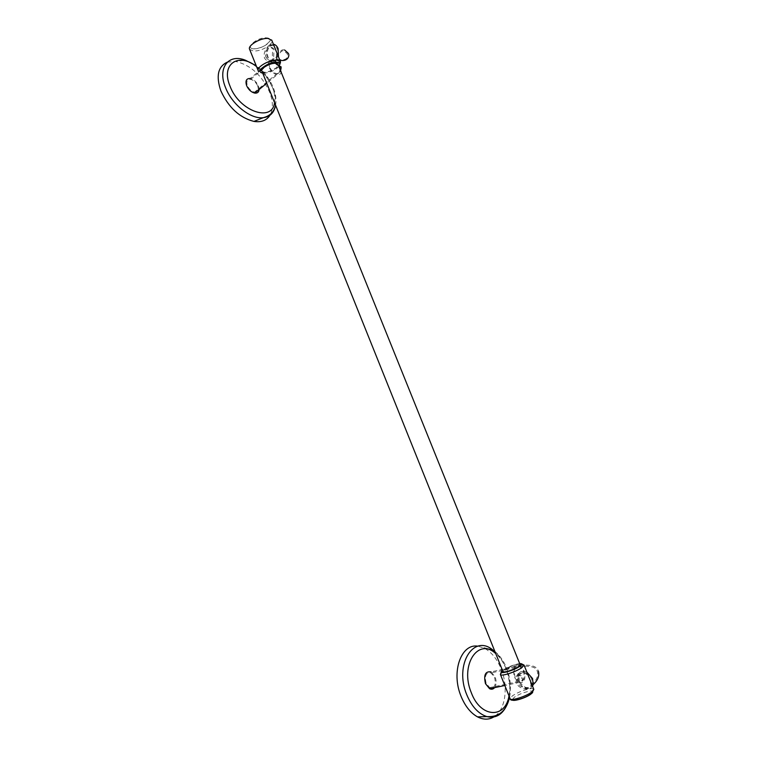 <?xml version="1.0" encoding="UTF-8"?>
<svg xmlns="http://www.w3.org/2000/svg" width="757" height="757" viewBox="0 0 757 757"><rect width="100%" height="100%" fill="white"/><g stroke="black" fill="none" stroke-linecap="round" stroke-linejoin="round"><path stroke-width="0.57" stroke-dasharray="3.79 2.84" d="M494.586 687.64C496.46 684.801 496.649 681.234 495.135 676.947L491.038 671.904L519.87 665.488L524.024 670.645C526.134 679.493 524.336 683.476 518.611 682.596L514.505 677.439C512.423 668.582 514.211 664.599 519.87 665.488C530.903 664.296 537.082 666.198 538.407 671.194M495.305 715.942C505.808 708.24 508.259 685.974 501.058 668.715C496.876 658.656 491.179 651.758 483.969 648.011L477.875 646.185M533.77 689.239C533.316 688.501 531.641 688.416 528.736 688.984C523.286 689.551 519.065 687.64 516.075 683.249L516.539 676.351C520.807 666.851 528.443 673.124 530.137 680.297L531.726 685.653C531.688 687.507 530.695 688.615 528.736 688.984C522.491 690.46 517.012 692.778 512.3 695.929L510.123 698.72M502.932 671.506L504.559 669.623C508.732 666.586 519.699 663.047 520.097 664.618M261.903 71.149L264.619 72.331C272.397 71.29 276.892 68.717 278.103 64.61M269.142 45.42L268.47 46.045C264.912 49.782 263.54 53.596 264.354 57.485C265.423 61.601 274.384 63.825 276.21 60.068C277.573 56.226 277.194 52.337 275.075 48.41C273.987 44.209 272.037 43.187 269.218 45.354L269.142 45.42C264.212 49.148 258.979 51.041 253.434 51.107L249.621 49.337C248.485 48.287 249.857 48.145 253.718 48.893C260.777 48.23 266.048 45.846 269.53 41.73C270.533 39.667 271.261 39.118 271.725 40.083M259.093 89.534L258.392 85.938C256.491 81.841 253.765 79.353 250.217 78.482L272.444 59.85C275.993 60.797 278.746 63.37 280.696 67.553C282.247 72.502 281.055 74.896 277.119 74.735C273.599 73.77 270.864 71.205 268.924 67.042C267.391 62.112 268.574 59.718 272.444 59.85C281.027 51.684 280.961 48.874 284.594 49.981M227.327 62.14L235.531 61.431C250.321 64.837 261.648 74.99 269.511 91.881C272.908 100.653 273.268 108.043 270.59 114.07M265.735 56.964C268.877 61.213 272.208 61.96 275.718 59.207C277.081 56.094 276.873 52.706 275.113 49.025C273.75 44.918 271.697 44.218 268.953 46.934C266.057 49.953 264.978 53.293 265.735 56.964M257.683 85.91C258.998 90.159 257.929 92.25 254.494 92.174C251.409 91.398 249.044 89.222 247.378 85.655C246.091 81.415 247.142 79.324 250.539 79.381C253.633 80.147 256.017 82.324 257.683 85.91M529.824 680.07C527.894 673.266 521.015 669.018 517.75 676.749L517.514 682.653C520.286 688.785 531.802 689.816 531.045 684.877L529.824 680.07M486.117 683.23C484.395 675.641 486.013 672.216 490.981 672.945L494.567 677.354C496.318 684.934 494.69 688.359 489.675 687.64L486.117 683.23M508.988 695.91C510.625 687.006 509.66 677.95 506.092 668.743C503.49 662.366 500.046 657.322 495.759 653.632M505.846 707.133C511.145 695.588 511.098 682.511 505.704 667.901C502.497 660.085 498.21 654.114 492.845 649.998L492.845 649.998M526.863 672.112C522.406 670.248 519.434 671.327 517.939 675.358L518.507 681.489C523.134 689.116 527.809 690.677 532.54 686.164M500.424 674.544L502.629 671.856C508.411 667.655 523.532 662.801 524.005 665.024M531.064 693.989L531.793 693.403M532.663 692.428C535.265 688.785 520.012 692.892 514.296 697.339L512.423 699.43M519.681 663.586C514.173 664.485 508.704 666.595 503.282 669.907L502.525 670.475M278.869 66.521C274.942 70.533 269.861 72.748 263.635 73.145L262.67 73.06M280.478 61.752C282.635 65.376 269.388 73.06 262.026 72.511L258.213 70.742M269.218 45.354C271.394 43.442 272.274 41.777 271.848 40.367M266.483 37.85C276.144 38.304 262.897 49.612 253.841 48.76C243.991 48.505 257.238 36.932 266.483 37.85M273.4 44.199L268.905 46.073C266.426 49.394 265.915 53.255 267.382 57.646C269.946 62.528 273.04 63.342 276.655 60.096L278.434 56.68M274.545 102.649C275.349 98.013 274.611 92.827 272.34 87.083C268.915 78.908 263.644 72.057 256.528 66.559M275.444 105.592C276.22 100.501 275.378 94.852 272.908 88.635C266.88 75.019 257.73 65.566 245.467 60.257L235.512 61.431M277.422 49.167C278.699 52.971 278.273 56.33 276.154 59.235C272.993 62.065 270.287 61.355 268.044 57.087C266.757 53.245 267.202 49.867 269.369 46.962C272.501 44.209 275.188 44.947 277.422 49.167M269.662 67.07C268.328 62.755 269.36 60.664 272.747 60.787C275.86 61.61 278.264 63.862 279.967 67.515C281.32 71.849 280.279 73.94 276.844 73.808C273.76 72.965 271.366 70.723 269.662 67.07M519.378 681.309L518.876 675.944C522.519 670.456 526.787 671.383 531.669 678.717L532.19 684.025C528.528 689.58 524.251 688.671 519.378 681.309M523.437 671.071C525.282 678.802 523.702 682.294 518.706 681.518L515.101 677.004C513.284 669.264 514.845 665.782 519.804 666.548L523.437 671.071M516.539 676.351L517.939 675.358C519.813 674.676 520.986 675.395 521.459 677.534L521.639 677.941C523.333 680.543 522.321 682.085 518.611 682.596L504.815 685.492M494.879 651.446C499.97 655.657 503.878 661.192 506.594 668.062C510.426 678.026 511.42 687.791 509.565 697.339M521.232 663.671L513.719 665.148C510.417 666.491 509.376 666.226 502.525 670.674L501.418 671.677M279.144 66.133C276.579 65.225 274.413 63.191 272.624 60.011C272.17 54.57 272.397 50.634 273.315 48.193L268.47 46.045M279.853 60.2L276.21 60.068M280.601 70.798L277.119 74.735L266.757 83.242M275.548 105.138C276.56 99.848 275.803 93.991 273.258 87.566C269.672 78.851 263.975 71.555 256.169 65.66M250.539 79.381L272.747 60.787C281.169 52.839 280.658 50.378 283.572 50.833L287.329 53.719C288.417 60.91 282.579 59.917 276.154 59.235L275.718 59.207M280.998 66.673C279.324 65.812 276.863 63.456 273.608 59.595L273.977 49.129L268.953 46.934M281.15 67.931C281.207 69.038 279.768 70.997 276.844 73.808L254.494 92.174M517.75 676.749L518.876 675.944C521.412 675.301 522.652 675.764 522.604 677.326C523.995 679.483 522.69 680.874 518.706 681.518L489.675 687.64M531.045 684.877L532.19 684.025C536.798 679.9 538.52 675.755 537.347 671.601C536.401 667.106 530.553 665.422 519.804 666.548L490.981 672.945"/><path stroke-width="1.14" d="M491.038 671.904C485.36 671.071 483.515 674.989 485.483 683.656L489.552 688.69C491.52 689.636 493.195 689.286 494.586 687.64M477.875 646.185C461.212 643.223 450.822 672.008 461.07 696.326C465.11 706.139 470.589 712.99 477.506 716.87C484.054 720.181 489.987 719.869 495.305 715.942M520.097 664.618L518.564 666.51C514.353 669.614 503.017 673.228 502.932 671.506L261.903 71.149C260.294 68.556 270.079 62.878 275.416 63.342L278.065 64.515L520.125 664.674M250.217 78.482C246.347 78.416 245.145 80.8 246.612 85.645C248.514 89.733 251.22 92.222 254.74 93.102C257.38 93.395 258.828 92.203 259.093 89.534M270.59 114.07C267.467 120.136 261.922 122.587 253.964 121.423C239.638 117.742 228.614 107.589 220.893 90.935C215.802 76.097 217.95 66.502 227.327 62.14M495.759 653.632C478.273 637.025 459.518 665.072 471.374 692.873C480.629 717.939 505.298 719.055 508.988 695.91M483.969 648.011L492.845 649.998C473.522 633.609 454.001 664.703 466.823 694.869C471.8 706.65 478.5 713.898 486.921 716.614L486.921 716.614C494.983 718.478 501.285 715.318 505.846 707.133M532.54 686.164L533.155 684.593L532.559 678.527L526.863 672.112M524.005 665.024L533.808 689.324L531.868 693.185C525.888 698.427 510.104 702.628 510.123 698.72C510.332 701.37 526.049 696.525 531.755 692.03L533.77 689.239M521.232 663.671L524.024 665.081L521.904 667.608C516.132 671.894 500.5 676.862 500.396 674.478L501.418 671.677M531.793 693.403L532.663 692.428M512.423 699.43C511.391 702.326 525.822 698.143 531.064 693.989M502.525 670.475C496.27 675.235 513.151 671.147 519.87 666.226C522.387 664.343 522.321 663.463 519.681 663.586M262.67 73.06C254.589 72.152 267.931 61.819 276.428 62.5C279.645 62.812 280.459 64.146 278.869 66.521M258.26 70.884C256.036 67.307 269.52 59.472 276.863 60.134L280.478 61.752C279.324 63.418 281.15 62.585 276.598 62.329C271.063 62.415 265.811 64.657 260.843 69.076C259.102 71.555 258.241 72.152 258.26 70.884M271.848 40.367L268.12 38.456C260.73 37.632 247.312 45.562 249.621 49.337L258.213 70.742M278.434 56.68L278.093 48.599C277.005 46.054 275.444 44.597 273.4 44.199M256.528 66.559C238.493 52.034 220.59 64.08 229.986 86.061C239.203 111.26 272.293 122.719 274.545 102.649M256.169 65.66L245.467 60.257C228.595 53.293 217.221 67.808 225.529 87.557C231.973 104.598 250.841 119.417 263.237 117.695L263.247 117.695C270.05 116.786 274.119 112.746 275.444 105.592M504.815 685.492L489.552 688.69M492.845 649.998L494.879 651.446M477.506 716.87L486.921 716.614C498.844 717.314 506.395 710.889 509.565 697.339M532.19 685.312L533.155 684.593C537.877 680.382 539.627 675.916 538.407 671.194M510.123 698.72L500.424 674.544M280.478 61.752L271.725 40.083M279.853 60.2C288.029 62.055 289.922 55.46 288.313 53.302L284.594 49.981M279.144 66.133L281.112 67.837L280.601 70.798M254.74 93.102L266.757 83.242M253.964 121.423L263.237 117.695C270.012 115.982 274.119 111.799 275.548 105.138M280.998 66.673L281.15 67.931"/></g></svg>
